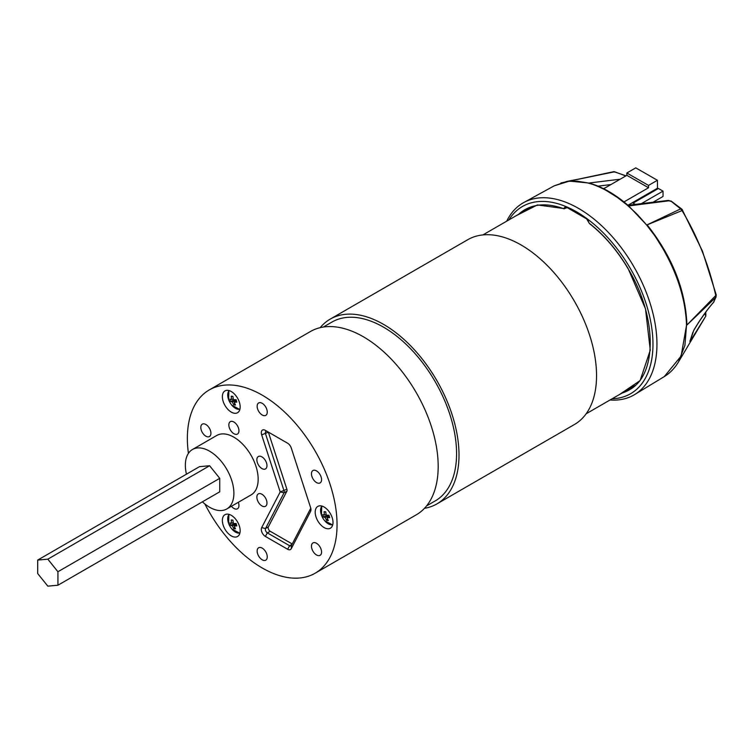 <?xml version="1.0" encoding="UTF-8"?>
<svg xmlns="http://www.w3.org/2000/svg" width="754" height="754" viewBox="0 0 754 754"><rect width="100%" height="100%" fill="white"/><g stroke="black" fill="none" stroke-linecap="round" stroke-linejoin="round"><path stroke-width="1.13" d="M603.662 188.736L626.857 175.343L648.544 187.746L623.963 201.94M603.492 188.651L605.801 187.501M626.857 175.343L626.847 173.005L648.534 185.409L648.544 187.746M627.969 205.258L657.46 188.227L657.431 180.272L635.745 167.859L626.847 173.005M648.534 185.409L657.431 180.272M632.38 202.713L635.509 204.504M640.834 203.938L663.03 191.12L663.049 196.455L652.446 202.581M663.03 191.12L658.421 188.481L633.077 203.109M516.264 215.653L537.451 204.937L563.785 208.538L565.029 207.048L566.461 207.199L586.593 218.82L589.26 223.241C604.237 235.031 617.206 250.187 628.186 268.688L645.49 308.838L650.278 350.167L640.118 380.582L619.524 394.512M506.726 221.158A110.876 64.015 60 0 1 522.39 203.335A110.876 64.015 60 0 1 523.804 202.524A110.876 64.015 60 0 1 633.256 265.672A110.876 64.015 60 0 1 634.708 394.521A110.876 64.015 60 0 1 634.67 394.549A110.876 64.015 60 0 1 609.986 400.016M690.259 340.214A2.856 2.724 41 0 1 689.976 341.628L705.819 316.096L678.477 361.939C674.736 368.225 669.995 373.117 664.265 376.604L681.107 356.067L686.517 325.332C685.725 300.328 677.837 274.748 662.87 248.584C652.502 232.062 657.903 240.017 646.706 225.06C636.093 212.93 637.319 214.306 626.923 204.871L617.234 197.341L606.48 190.602C599.392 186.785 592.993 184.202 587.291 182.845L577.347 181.186L568.836 181.28L554.143 185.861L523.804 202.524M508.884 219.914A108.114 62.422 60 0 1 521.768 206.888A108.114 62.422 60 0 1 629.873 267.67A108.114 62.422 60 0 1 631.286 393.315A108.114 62.422 60 0 1 612.144 398.772M565.255 208.161L565.736 207.312L566.584 207.454L564.256 208.811L565.255 208.161L564.454 208.104M704.801 313.485L698.572 322.41M568.836 181.28L561.023 182.93M646.706 225.06L628.77 205.993C615.518 194.381 602.267 186.738 589.015 183.043L569.336 181.092L613.86 171.648L626.009 175.833M678.477 361.939L684.905 345.445L686.517 325.332M686.922 325.031L715.791 297.378L715.772 295.53L686.922 325.031C685.659 290.252 672.398 256.86 647.139 224.843L680.655 208.877L671.041 201.195L669.194 200.762L629.072 205.889L627.988 205.305M625.782 175.965L614.68 171.78L569.336 181.092M590.175 183.373L589.383 182.977L620.165 179.207M715.772 295.53L716.234 295.031L715.772 295.53C708.93 265.059 697.686 236.747 682.04 210.573L647.139 224.843M615.858 172.166L613.313 171.931M682.04 210.573L680.655 208.877L682.389 209.782L682.04 210.573L682.389 209.782M672.304 201.818L667.987 200.46L627.592 205.295M689.976 341.628L693.831 330.167C700.457 318.989 707.129 309.583 713.85 301.949L716.3 295.106L702.436 251.091L682.068 209.395M598.026 186.153L610.863 184.579M713.51 302.354L716.168 296.756M714.076 301.581L713.708 302.166C706.884 310.007 700.249 319.394 693.812 330.337L693.812 330.337A2.856 0.773 28.7 0 1 693.689 330.441M693.831 330.167A2.856 0.773 28.7 0 1 693.812 330.337L692.719 332.825A2.856 1.216 -159.4 0 1 692.577 333.032M692.747 332.58A2.856 1.216 -159.4 0 1 692.719 332.825L690.136 340.648M689.872 341.308A2.856 2.696 13.2 0 0 690.136 340.638M705.801 316.114L704.858 313.805L705.923 314.286M261.921 505.925A7.154 4.128 -120 0 0 265.493 506.273A7.154 4.128 -120 0 0 266.596 500.543A7.154 4.128 -120 0 0 261.921 494.247A7.154 4.128 -120 0 0 258.349 493.889A7.154 4.128 -120 0 0 257.246 499.619A7.154 4.128 -120 0 0 261.921 505.925M261.921 468.554A7.154 4.128 -120 0 0 265.493 468.913A7.154 4.128 -120 0 0 266.596 463.182A7.154 4.128 -120 0 0 261.921 456.877A7.154 4.128 -120 0 0 258.349 456.519A7.154 4.128 -120 0 0 257.246 462.249A7.154 4.128 -120 0 0 261.921 468.554M233.891 433.691A7.154 4.128 -120 0 0 237.472 434.04A7.154 4.128 -120 0 0 238.566 428.31A7.154 4.128 -120 0 0 233.891 422.014A7.154 4.128 -120 0 0 230.319 421.656A7.154 4.128 -120 0 0 229.225 427.386A7.154 4.128 -120 0 0 233.891 433.691M205.87 436.189A7.154 4.128 -120 0 0 209.442 436.547A7.154 4.128 -120 0 0 210.536 430.817A7.154 4.128 -120 0 0 205.87 424.511A7.154 4.128 -120 0 0 202.289 424.163A7.154 4.128 -120 0 0 201.195 429.893A7.154 4.128 -120 0 0 205.87 436.189M231.44 506.273A7.154 4.128 -120 0 0 233.891 508.422A7.154 4.128 -120 0 0 237.472 508.78A7.154 4.128 -120 0 0 238.311 502.305M231.261 535.868A12.582 7.267 -120 0 0 237.557 536.49A12.582 7.267 -120 0 0 239.489 526.405A12.582 7.267 -120 0 0 231.261 515.321A12.582 7.267 -120 0 0 224.975 514.69A12.582 7.267 -120 0 0 223.043 524.775A12.582 7.267 -120 0 0 231.261 535.868M231.261 412.089A12.582 7.267 -120 0 0 237.557 412.711A12.582 7.267 -120 0 0 239.489 402.627A12.582 7.267 -120 0 0 231.261 391.533A12.582 7.267 -120 0 0 224.975 390.911A12.582 7.267 -120 0 0 223.043 400.996A12.582 7.267 -120 0 0 231.261 412.089M324.107 527.574A12.582 7.267 -120 0 0 330.393 528.196A12.582 7.267 -120 0 0 332.326 518.111A12.582 7.267 -120 0 0 324.107 507.027A12.582 7.267 -120 0 0 317.811 506.405A12.582 7.267 -120 0 0 315.879 516.49A12.582 7.267 -120 0 0 324.107 527.574M262.213 559.807A7.154 4.128 -120 0 0 265.785 560.165A7.154 4.128 -120 0 0 266.878 554.435A7.154 4.128 -120 0 0 262.213 548.13A7.154 4.128 -120 0 0 258.631 547.781A7.154 4.128 -120 0 0 257.538 553.502A7.154 4.128 -120 0 0 262.213 559.807M262.213 415.002A7.154 4.128 -120 0 0 265.785 415.36A7.154 4.128 -120 0 0 266.878 409.629A7.154 4.128 -120 0 0 262.213 403.324A7.154 4.128 -120 0 0 258.631 402.975A7.154 4.128 -120 0 0 257.538 408.706A7.154 4.128 -120 0 0 262.213 415.002M316.51 482.56A7.154 4.128 -120 0 0 320.092 482.909A7.154 4.128 -120 0 0 321.185 477.178A7.154 4.128 -120 0 0 316.51 470.882A7.154 4.128 -120 0 0 312.938 470.524A7.154 4.128 -120 0 0 311.845 476.255A7.154 4.128 -120 0 0 316.51 482.56M316.51 554.953A7.154 4.128 -120 0 0 320.092 555.312A7.154 4.128 -120 0 0 321.185 549.581A7.154 4.128 -120 0 0 316.51 543.276A7.154 4.128 -120 0 0 312.938 542.927A7.154 4.128 -120 0 0 311.845 548.658A7.154 4.128 -120 0 0 316.51 554.953M436.915 503.898L574.454 424.493A106.691 61.602 -120 0 0 590.806 338.998A106.691 61.602 -120 0 0 521.108 244.984A106.691 61.602 -120 0 0 467.763 239.697L330.224 319.102A106.691 61.602 60 0 1 383.569 324.39A106.691 61.602 60 0 1 453.267 418.404A106.691 61.602 60 0 1 436.915 503.898A106.691 61.602 60 0 1 424.474 508.319M426.576 505.906L435.199 500.929A103.26 59.623 -120 0 0 451.024 418.187A103.26 59.623 -120 0 0 383.569 327.189A103.26 59.623 -120 0 0 331.939 322.071L323.315 327.057M188.415 453.352A105.833 61.102 60 0 1 209.292 389.912A105.833 61.102 60 0 1 262.213 395.153A105.833 61.102 60 0 1 331.355 488.413A105.833 61.102 60 0 1 315.125 573.229A105.833 61.102 60 0 1 262.213 567.979A105.833 61.102 60 0 1 204.852 503.955M315.125 573.229L416.255 514.841A105.833 61.102 -120 0 0 432.485 430.025A105.833 61.102 -120 0 0 363.343 336.765A105.833 61.102 -120 0 0 310.422 331.524L209.292 389.912M186.455 474.191A34.326 19.821 60 0 1 192.458 449.507A34.326 19.821 60 0 1 209.621 451.203A34.326 19.821 60 0 1 232.043 481.457A34.326 19.821 60 0 1 226.784 508.959A34.326 19.821 60 0 1 209.621 507.263A34.326 19.821 60 0 1 202.402 501.825M192.458 449.507L216.728 435.492A34.326 19.821 60 0 1 233.891 437.197A34.326 19.821 60 0 1 256.322 467.442A34.326 19.821 60 0 1 251.054 494.944L226.784 508.959M320.177 327.67A106.691 61.602 60 0 1 330.224 319.102M287.613 443.22L287.613 443.22A5.721 3.299 60 0 1 291.289 448.055L310.582 507.536A5.721 3.299 60 0 1 310.95 509.713A5.721 3.299 60 0 1 310.582 511.448L291.289 548.658A5.721 3.299 60 0 1 287.613 549.251L265.342 536.396A5.721 3.299 60 0 1 261.666 527.649L280.186 491.947L261.666 434.86A5.721 3.299 60 0 1 265.342 430.355L287.613 443.22M209.621 465.746L47.813 559.166L37.7 560.071L199.508 466.651L209.621 465.746L219.734 478.328L219.734 491.815L57.926 585.236L57.926 571.749L219.734 478.328M37.7 560.071L37.7 573.558L47.813 586.141L57.926 585.236M57.926 571.749L47.813 559.166M265.342 430.355L267.368 431.524A2.856 1.649 -120 0 0 265.936 431.382A2.856 1.649 -120 0 0 265.531 433.776L284.041 490.863A2.856 1.649 60 0 1 284.041 492.814L265.531 528.516A2.856 1.649 -120 0 0 267.368 532.889L289.64 545.745A2.856 1.649 -120 0 0 291.063 545.887A2.856 1.649 -120 0 0 291.478 545.453L310.771 508.243A2.856 1.649 -120 0 0 310.771 508.234L310.582 511.448M268.339 432.089A2.856 1.649 -120 0 0 268.358 432.146L286.878 489.223A2.856 1.649 60 0 1 286.878 491.184L268.358 526.876A2.856 1.649 -120 0 0 270.196 531.259L292.241 543.983M322.005 506.104A10.886 6.286 -120 0 0 321.147 514.19A10.886 6.286 -120 0 0 321.458 515.142L321.458 515.142A10.886 6.286 -120 0 0 324.644 520.665L324.644 520.665A10.886 6.286 -120 0 0 331.195 524.812A10.886 6.286 -120 0 0 332.75 524.709M328.678 515.218L325.266 517.48A18.303 6.758 -21.4 0 1 323.447 516.971A17.37 16.456 -28.7 0 1 322.74 514.586A18.303 4.637 168.2 0 0 324.531 514.991A18.303 14.788 100.4 0 1 324.06 511.674A17.37 1.018 9.6 0 1 324.88 511.749A17.37 1.018 9.6 0 1 325.766 511.843A18.303 12.667 -88.1 0 0 326.312 515.171A18.303 4.637 168.2 0 0 328.951 515.218A17.37 5.363 79.6 0 0 329.658 517.593A18.303 6.758 -21.4 0 1 327.048 517.659A18.303 12.667 -88.1 0 0 328.339 520.505A17.37 10.075 130.9 0 1 327.462 520.458A17.37 10.075 130.9 0 1 326.633 520.335L327.519 518.837M325.266 517.48A18.303 14.788 100.4 0 0 326.633 520.335M324.531 514.991L326.143 514.369M324.06 511.674L325.785 512.041M327.048 517.659L329.149 515.924M323.447 516.971L327.698 515.218M229.169 390.61A10.886 6.286 -120 0 0 228.311 398.696A10.886 6.286 -120 0 0 228.622 399.658L228.622 399.658A10.886 6.286 -120 0 0 231.808 405.171L231.808 405.171A10.886 6.286 -120 0 0 238.358 409.318A10.886 6.286 -120 0 0 239.913 409.224M235.842 399.724L232.43 401.986A18.303 6.758 -21.4 0 1 230.601 401.477A17.37 16.456 -28.7 0 1 229.904 399.102A18.303 4.637 168.2 0 0 231.695 399.507A18.303 14.788 100.4 0 1 231.224 396.18A17.37 1.018 9.6 0 1 232.043 396.265A17.37 1.018 9.6 0 1 232.929 396.35A18.303 12.667 -88.1 0 0 233.476 399.686A18.303 4.637 168.2 0 0 236.115 399.724A17.37 5.363 79.6 0 0 236.822 402.099A18.303 6.758 -21.4 0 1 234.211 402.165A18.303 12.667 -88.1 0 0 235.502 405.011A17.37 10.075 130.9 0 1 234.626 404.973A17.37 10.075 130.9 0 1 233.797 404.841L234.683 403.343M232.43 401.986A18.303 14.788 100.4 0 0 233.797 404.841M231.695 399.507L233.306 398.885M231.224 396.18L232.948 396.547M234.211 402.165L236.313 400.431M230.601 401.477L234.862 399.733M229.169 514.398A10.886 6.286 -120 0 0 228.311 522.484A10.886 6.286 -120 0 0 228.622 523.436L228.622 523.436A10.886 6.286 -120 0 0 231.808 528.959L231.808 528.959A10.886 6.286 -120 0 0 238.358 533.106A10.886 6.286 -120 0 0 239.913 533.003M235.842 523.512L232.43 525.764A18.303 6.758 -21.4 0 1 230.601 525.255A17.37 16.456 -28.7 0 1 229.904 522.88A18.303 4.637 168.2 0 0 231.695 523.285A18.303 14.788 100.4 0 1 231.224 519.968A17.37 1.018 9.6 0 1 232.043 520.043A17.37 1.018 9.6 0 1 232.929 520.137A18.303 12.667 -88.1 0 0 233.476 523.464A18.303 4.637 168.2 0 0 236.115 523.502A17.37 5.363 79.6 0 0 236.822 525.887A18.303 6.758 -21.4 0 1 234.211 525.943A18.303 12.667 -88.1 0 0 235.502 528.799A17.37 10.075 130.9 0 1 234.626 528.752A17.37 10.075 130.9 0 1 233.797 528.629L234.683 527.121M232.43 525.764A18.303 14.788 100.4 0 0 233.797 528.629M231.695 523.285L233.306 522.663M231.224 519.968L232.948 520.335M234.211 525.943L236.313 524.219M230.601 525.255L234.862 523.512M589.543 223.457L589.317 223.467C604.227 235.201 617.158 250.29 628.091 268.744C657.092 316.407 657.573 374.521 629.628 389.667A104.127 60.113 60 0 1 621.871 393.154M588.601 222.044L589.26 223.241M588.026 220.328L588.544 221.676M586.593 218.82L588.129 220.262M566.461 207.199L586.961 219.065M565.029 207.048L565.717 207.322M563.785 208.538L564.256 208.811M518.611 214.306A104.127 60.113 60 0 1 525.51 209.329C536.292 203.552 549.119 203.392 563.992 208.839L566.961 207.68M292.034 544.36L289.64 545.745L287.613 549.251M270.196 531.259L267.368 532.889L265.342 536.396M268.358 526.876L265.531 528.516L261.666 527.649M286.878 491.184L284.041 492.814L280.186 491.947L286.878 489.223M268.358 432.146L261.666 434.86M291.478 545.453L291.289 548.658M664.265 376.604L634.67 394.549M577.017 179.424L566.508 181.516L554.152 185.852M681.842 209.131L670.928 200.941M669.081 200.507L667.987 200.46M705.801 312.165L705.819 316.096M482.899 234.918L531.947 206.605M586.16 413.776L635.207 385.454M321.722 506.028L321.458 515.142A18.303 18.303 0 0 0 324.644 520.665L332.674 525.001M228.886 390.534L228.622 399.658A18.303 18.303 0 0 0 231.808 405.171L239.838 409.507M228.886 514.322L228.622 523.436A18.303 18.303 0 0 0 231.808 528.959L239.838 533.285"/></g></svg>
